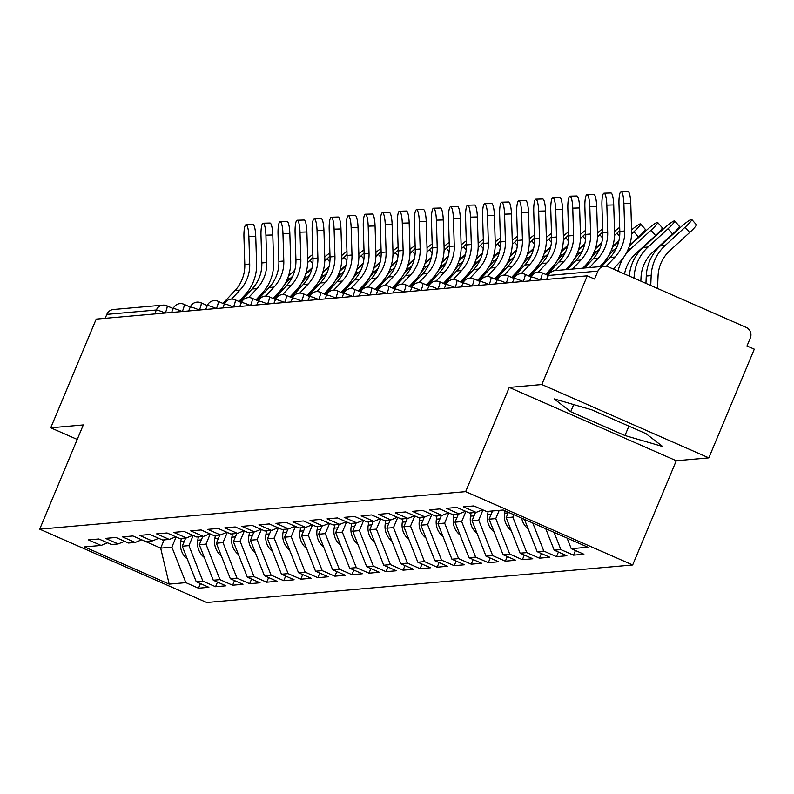 <?xml version="1.0" encoding="UTF-8"?>
<svg xmlns="http://www.w3.org/2000/svg" width="794" height="794" viewBox="0 0 794 794"><rect width="100%" height="100%" fill="white"/><g stroke="black" fill="none" stroke-linecap="round" stroke-linejoin="round"><path stroke-width="1.19" d="M708.834 457.87L541.816 384.534L509.252 387.412L676.27 460.738L708.834 457.87L754.3 349.171L746.995 345.966L750.32 338.026A8.109 7.94 85 0 0 746.132 327.376L608.323 266.863A8.109 7.94 85 0 0 597.912 271.101L594.587 279.051L587.282 275.836L96.203 319.109L50.737 427.807L77.236 439.439M676.27 460.738L632.669 564.971L206.718 602.497L39.7 529.171L465.651 491.635L632.669 564.971M567.075 538.074L571.253 548.694L587.917 547.225L503.188 510.026L486.524 511.495L473.859 505.937L463.478 506.85L476.142 512.408L482.613 509.778M571.253 548.694L583.908 554.252L573.526 555.165L575.461 550.54M554.093 532.377L560.872 549.607L573.526 555.165M560.872 549.607L554.202 550.192L566.866 555.75L556.485 556.663L558.42 552.038M532.774 523.008L543.821 551.105L556.485 556.663M543.821 551.105L537.161 551.691L549.815 557.249L539.434 558.172L541.369 553.547M513.817 514.691L512.815 517.102L526.779 552.614L539.434 558.172M526.779 552.614L520.11 553.2L532.774 558.758L522.392 559.671L524.328 555.046M499.208 510.373L495.764 518.601L509.728 554.113L522.392 559.671M509.728 554.113L503.059 554.698L515.723 560.256L505.341 561.169L507.277 556.544M482.97 509.937L478.713 520.11L492.687 555.611L505.341 561.169M492.687 555.611L486.017 556.197L498.682 561.755L488.3 562.678L490.226 558.053M465.929 511.435L461.671 521.608L475.636 557.11L488.3 562.678M475.636 557.11L468.966 557.706L481.63 563.264L471.249 564.177L473.184 559.552M448.878 512.934L444.62 523.107L458.585 558.619L471.249 564.177M458.585 558.619L451.925 559.204L464.579 564.762L454.208 565.675L456.133 561.05M431.837 514.433L427.579 524.616L441.543 560.117L454.208 565.675M441.543 560.117L434.874 560.703L447.538 566.261L437.157 567.174L439.092 562.559M414.786 515.941L410.528 526.114L424.492 561.616L437.157 567.174M424.492 561.616L417.833 562.212L430.487 567.77L420.105 568.683L422.041 564.058M397.744 517.44L393.487 527.613L407.451 563.125L420.105 568.683M407.451 563.125L400.781 563.71L413.446 569.268L403.064 570.181L405 565.556M380.693 518.939L376.435 529.122L390.4 564.623L403.064 570.181M390.4 564.623L383.74 565.209L396.395 570.767L386.013 571.68L387.948 567.065M363.642 520.447L359.394 530.62L373.359 566.122L386.013 571.68M373.359 566.122L366.689 566.717L379.353 572.276L368.972 573.189L370.907 568.564M346.601 521.946L342.343 532.119L356.308 567.631L368.972 573.189M356.308 567.631L349.648 568.216L362.302 573.774L351.921 574.687L353.856 570.062M329.55 523.444L325.302 533.628L339.266 569.129L351.921 574.687M339.266 569.129L332.597 569.715L345.261 575.273L334.879 576.186L336.815 571.571M312.508 524.953L308.251 535.126L322.215 570.628L334.879 576.186M322.215 570.628L315.546 571.223L328.21 576.781L317.828 577.695L319.764 573.07M295.457 526.452L291.2 536.625L305.174 572.137L317.828 577.695M305.174 572.137L298.504 572.722L311.169 578.28L300.787 579.193L302.713 574.568M278.416 527.95L274.158 538.124L288.123 573.635L300.787 579.193M288.123 573.635L281.453 574.221L294.117 579.779L283.736 580.692L285.671 576.077M261.365 529.459L257.107 539.632L271.072 575.134L283.736 580.692M271.072 575.134L264.412 575.719L277.066 581.287L266.695 582.201L268.62 577.575M244.324 530.958L240.066 541.131L254.03 576.643L266.695 582.201M254.03 576.643L247.361 577.228L260.025 582.786L249.644 583.699L251.579 579.074M227.273 532.456L223.015 542.63L236.979 578.141L249.644 583.699M236.979 578.141L230.32 578.727L242.974 584.285L232.592 585.198L234.528 580.583M210.231 533.965L205.974 544.138L219.938 579.64L232.592 585.198M219.938 579.64L213.268 580.225L225.933 585.793L215.551 586.706L217.487 582.081M193.18 535.464L188.922 545.637L202.887 581.148L215.551 586.706M202.887 581.148L196.227 581.734L208.882 587.292L198.5 588.205L200.435 583.58M176.129 536.962L171.881 547.135L185.846 582.647L198.5 588.205M185.846 582.647L169.182 584.116L84.452 546.917L101.116 545.448L107.587 542.818M476.142 512.408L469.472 512.993L456.818 507.435L446.436 508.349L459.091 513.907L452.431 514.492L439.767 508.934L429.385 509.847L442.05 515.405L435.38 516.001L422.726 510.433L412.344 511.356L424.998 516.914L418.339 517.499L405.674 511.941L395.293 512.855L407.957 518.413L401.288 518.998L388.633 513.44L378.252 514.353L390.906 519.911L384.246 520.507L371.582 514.939L361.201 515.862L373.865 521.42L367.195 522.005L354.541 516.447L344.159 517.36L356.814 522.918L350.154 523.504L337.49 517.946L327.108 518.859L339.772 524.417L333.103 525.003L320.439 519.445L310.067 520.368L322.721 525.926L316.062 526.511L303.397 520.953L293.016 521.866L305.68 527.424L299.01 528.01L286.346 522.452L275.965 523.365L288.629 528.923L281.959 529.509L269.305 523.951L258.923 524.874L271.578 530.432L264.918 531.017L252.254 525.459L241.872 526.372L254.537 531.93L247.867 532.516L235.213 526.958L224.831 527.871L237.485 533.429L230.826 534.015L218.161 528.457L207.78 529.37L220.444 534.938L213.775 535.523L201.12 529.965L190.739 530.878L203.393 536.436L196.733 537.022L184.069 531.464L173.688 532.377L186.352 537.935L179.682 538.521L167.028 532.963L156.646 533.876L169.301 539.434L162.641 540.029L149.977 534.471L139.595 535.384L152.259 540.942L145.59 541.528L132.926 535.97L122.554 536.883L135.208 542.441L128.549 543.027L115.884 537.469L105.503 538.382L118.167 543.94L111.497 544.535L98.833 538.977L88.452 539.89L101.116 545.448M545.756 528.715L554.202 550.192M524.437 519.355L537.161 551.691M459.091 513.907L465.562 511.276M508.398 512.309L506.145 517.688L512.815 517.102M506.145 517.688L520.11 553.2M442.05 515.405L448.521 512.775M492.538 510.959L489.094 519.187L495.764 518.601M489.094 519.187L503.059 554.698M424.998 516.914L431.47 514.284M475.497 512.458L472.053 520.695L478.713 520.11M472.053 520.695L486.017 556.197M407.957 518.413L414.428 515.782M458.446 513.966L455.002 522.194L461.671 521.608M455.002 522.194L468.966 557.706M390.906 519.911L397.377 517.281M441.404 515.465L437.96 523.693L444.62 523.107M437.96 523.693L451.925 559.204M373.865 521.42L380.336 518.78M424.353 516.963L420.909 525.201L427.579 524.616M420.909 525.201L434.874 560.703M356.814 522.918L363.285 520.288M407.312 518.472L403.868 526.7L410.528 526.114M403.868 526.7L417.833 562.212M339.772 524.417L346.244 521.787M390.261 519.971L386.817 528.199L393.487 527.613M386.817 528.199L400.781 563.71M322.721 525.926L329.192 523.286M373.21 521.469L369.776 529.707L376.435 529.122M369.776 529.707L383.74 565.209M305.68 527.424L312.141 524.794M356.169 522.978L352.725 531.206L359.394 530.62M352.725 531.206L366.689 566.717M288.629 528.923L295.1 526.293M339.117 524.477L335.673 532.705L342.343 532.119M335.673 532.705L349.648 568.216M271.578 530.432L278.049 527.792M322.076 525.975L318.632 534.213L325.302 533.628M318.632 534.213L332.597 569.715M254.537 531.93L261.008 529.3M305.025 527.484L301.581 535.712L308.251 535.126M301.581 535.712L315.546 571.223M237.485 533.429L243.957 530.799M287.984 528.983L284.54 537.21L291.2 536.625M284.54 537.21L298.504 572.722M220.444 534.938L226.915 532.298M270.933 530.481L267.489 538.719L274.158 538.124M267.489 538.719L281.453 574.221M203.393 536.436L209.864 533.806M253.891 531.99L250.447 540.218L257.107 539.632M250.447 540.218L264.412 575.719M186.352 537.935L192.823 535.305M236.84 533.489L233.396 541.716L240.066 541.131M233.396 541.716L247.361 577.228M169.301 539.434L175.772 536.804M219.799 534.987L216.355 543.225L223.015 542.63M216.355 543.225L230.32 578.727M152.259 540.942L158.731 538.312M202.748 536.496L199.304 544.724L205.974 544.138M199.304 544.724L213.268 580.225M135.208 542.441L141.679 539.811M185.697 537.995L182.263 546.222L188.922 545.637M182.263 546.222L196.227 581.734M118.167 543.94L124.628 541.309M154.681 313.958L156.339 310.007L106.833 314.374L105.185 318.315M106.833 314.374A8.109 7.94 -95 0 1 113.423 309.501L162.929 305.144A8.109 7.94 -95 0 1 166.75 305.769A8.109 1.449 113.7 0 1 166.899 305.789A8.109 1.449 113.7 0 1 165.301 313.015M164.12 539.9L160.676 548.128L171.881 547.135M145.639 541.528L160.676 548.128L169.182 584.116M541.816 384.534L587.282 275.836M509.252 387.412L465.651 491.635M39.7 529.171L83.301 424.939L50.737 427.807M624.967 435.539L662.643 446.516L646.058 433.683L591.798 409.853L554.123 398.876L570.707 411.719L624.967 435.539L628.898 426.14M573.695 404.583L570.707 411.719M246.061 224.742L252.939 224.543A12.158 2.461 88.4 0 1 255.747 236.483L248.869 236.681A12.158 2.461 -91.6 0 0 246.061 224.742A12.158 2.461 -91.6 0 0 243.947 237.108L244.79 264.462A36.216 35.462 -95 0 1 241.962 279.786A36.216 35.462 -95 0 1 235.044 290.515L222.945 303.447M248.869 236.681L249.703 264.025A36.216 35.462 -95 0 1 246.884 279.349A36.216 35.462 -95 0 1 239.957 290.078L231.511 299.11M238.865 301.442L244.939 294.941A43.243 42.34 85 0 0 253.217 282.128A43.243 42.34 85 0 0 256.581 263.826L255.747 236.483M279.935 292.678A43.243 42.34 -95 0 1 283.031 286.962M283.776 285.84A43.243 42.34 -95 0 1 290.118 278.555L292.718 276.163M307.715 262.437L310.027 260.313A12.158 1.479 -41.3 0 0 312.945 257.514M312.856 254.398A12.158 1.479 -41.3 0 0 307.695 258.457M187.285 558.996A17.835 17.468 -95 0 1 180.724 541.697L181.3 538.382M185.369 538.779L185.508 538.014M288.48 275.975L294.812 270.178M312.042 267.925L305.789 273.652M263.112 223.233L269.99 223.045A12.158 2.461 88.4 0 1 272.789 234.984L265.911 235.173A12.158 2.461 -91.6 0 0 263.112 223.233A12.158 2.461 -91.6 0 0 260.998 235.61L261.831 262.953A36.216 35.462 -95 0 1 259.013 278.287A36.216 35.462 -95 0 1 252.085 289.006L239.996 301.938M265.911 235.173L266.754 262.526A36.216 35.462 -95 0 1 263.926 277.85A36.216 35.462 -95 0 1 257.008 288.579L248.562 297.601M255.906 299.943L261.99 293.433A43.243 42.34 85 0 0 270.258 280.629A43.243 42.34 85 0 0 273.632 262.328L272.789 234.984M280.153 221.734L287.031 221.536A12.158 2.461 88.4 0 1 289.84 233.476L282.962 233.674A12.158 2.461 -91.6 0 0 280.153 221.734A12.158 2.461 -91.6 0 0 278.039 234.111L278.883 261.454A36.216 35.462 -95 0 1 276.054 276.778A36.216 35.462 -95 0 1 269.136 287.507L257.038 300.44M282.962 233.674L283.795 261.018A36.216 35.462 -95 0 1 280.977 276.352A36.216 35.462 -95 0 1 274.049 287.071L265.613 296.102M272.957 298.445L279.041 291.934A43.243 42.34 85 0 0 287.309 279.131A43.243 42.34 85 0 0 290.673 260.829L289.84 233.476M297.204 220.236L304.082 220.037A12.158 2.461 88.4 0 1 306.881 231.977L300.003 232.176A12.158 2.461 -91.6 0 0 297.204 220.236A12.158 2.461 -91.6 0 0 295.09 232.602L295.934 259.956A36.216 35.462 -95 0 1 293.105 275.28A36.216 35.462 -95 0 1 286.177 286.009L274.089 298.941M300.003 232.176L300.847 259.519A36.216 35.462 -95 0 1 298.018 274.843A36.216 35.462 -95 0 1 291.1 285.572L282.654 294.604M289.999 296.936L296.083 290.435A43.243 42.34 85 0 0 304.35 277.622A43.243 42.34 85 0 0 307.725 259.32L306.881 231.977M314.245 218.727L321.123 218.539A12.158 2.461 88.4 0 1 323.932 230.478L317.054 230.667A12.158 2.461 -91.6 0 0 314.245 218.727A12.158 2.461 -91.6 0 0 312.131 231.104L312.975 258.447A36.216 35.462 -95 0 1 310.156 273.781A36.216 35.462 -95 0 1 303.229 284.5L291.14 297.432M317.054 230.667L317.898 258.02A36.216 35.462 -95 0 1 315.069 273.344A36.216 35.462 -95 0 1 308.141 284.073L299.705 293.095M307.05 295.437L313.134 288.927A43.243 42.34 85 0 0 321.401 276.123A43.243 42.34 85 0 0 324.776 257.822L323.932 230.478M331.297 217.228L338.175 217.03A12.158 2.461 88.4 0 1 340.973 228.97L334.095 229.168A12.158 2.461 -91.6 0 0 331.297 217.228A12.158 2.461 -91.6 0 0 329.182 229.605L330.026 256.948A36.216 35.462 -95 0 1 327.197 272.273A36.216 35.462 -95 0 1 320.27 283.001L308.181 295.934M334.095 229.168L334.939 256.512A36.216 35.462 -95 0 1 332.12 271.846A36.216 35.462 -95 0 1 325.193 282.565L316.746 291.597M324.091 293.939L330.175 287.428A43.243 42.34 85 0 0 338.442 274.625A43.243 42.34 85 0 0 341.817 256.323L340.973 228.97M296.986 291.18A43.243 42.34 -95 0 1 300.082 285.463M300.827 284.341A43.243 42.34 -95 0 1 307.159 277.046L309.769 274.664M324.756 260.938L327.068 258.814A12.158 1.479 -41.3 0 0 329.996 256.015M329.897 252.899A12.158 1.479 -41.3 0 0 324.746 256.958M204.326 557.487A17.835 17.468 -95 0 1 197.766 540.188L198.351 536.883M202.42 537.28L202.549 536.506M305.531 274.476L311.853 268.68M329.083 266.427L322.84 272.144M314.027 289.681A43.243 42.34 -95 0 1 317.124 283.954M317.878 282.833A43.243 42.34 -95 0 1 324.21 275.548L326.81 273.166M341.807 259.43L344.12 257.316A12.158 1.479 -41.3 0 0 347.038 254.507M346.948 251.4A12.158 1.479 -41.3 0 0 341.787 255.46M221.377 555.989A17.835 17.468 -95 0 1 214.817 538.689L215.392 535.374M219.462 535.781L219.601 535.007M322.572 272.977L328.905 267.181M346.134 264.928L339.892 270.645M331.078 288.172A43.243 42.34 -95 0 1 334.175 282.456M334.919 281.334A43.243 42.34 -95 0 1 341.261 274.049L343.862 271.667M358.848 257.931L361.161 255.807A12.158 1.479 -41.3 0 0 364.089 253.008M363.989 249.892A12.158 1.479 -41.3 0 0 358.838 253.951M238.418 554.49A17.835 17.468 -95 0 1 231.858 537.191L232.444 533.876M236.513 534.273L236.642 533.508M339.624 271.469L345.946 265.682M363.176 263.419L356.933 269.146M348.119 286.674A43.243 42.34 -95 0 1 351.216 280.957M351.97 279.835A43.243 42.34 -95 0 1 358.302 272.541L360.903 270.159M375.899 256.432L378.212 254.308A12.158 1.479 -41.3 0 0 381.13 251.509M381.041 248.393A12.158 1.479 -41.3 0 0 375.89 252.452M255.469 552.981A17.835 17.468 -95 0 1 248.909 535.692L249.485 532.377M253.554 532.774L253.693 532M356.665 269.97L362.997 264.174M380.227 261.921L373.984 267.638M365.171 285.175A43.243 42.34 -95 0 1 368.267 279.448M369.012 278.327A43.243 42.34 -95 0 1 375.354 271.042L377.954 268.66M392.941 254.924L395.263 252.81A12.158 1.479 -41.3 0 0 398.181 250.001M398.082 246.894A12.158 1.479 -41.3 0 0 392.931 250.954M272.511 551.483A17.835 17.468 -95 0 1 265.95 534.183L266.536 530.868M270.605 531.275L270.744 530.501M373.716 268.471L380.038 262.675M397.268 260.422L391.025 266.139M348.348 215.73L355.226 215.531A12.158 2.461 88.4 0 1 358.025 227.471L351.147 227.67A12.158 2.461 -91.6 0 0 348.348 215.73A12.158 2.461 -91.6 0 0 346.224 228.096L347.067 255.45A36.216 35.462 -95 0 1 344.249 270.774A36.216 35.462 -95 0 1 337.321 281.503L325.232 294.435M351.147 227.67L351.99 255.013A36.216 35.462 -95 0 1 349.162 270.337A36.216 35.462 -95 0 1 342.234 281.066L333.798 290.098M341.142 292.43L347.226 285.929A43.243 42.34 85 0 0 355.494 273.116A43.243 42.34 85 0 0 358.868 254.814L358.025 227.471M382.222 283.666A43.243 42.34 -95 0 1 385.308 277.95M386.063 276.828A43.243 42.34 -95 0 1 392.395 269.543L394.995 267.161M409.992 253.425L412.304 251.301A12.158 1.479 -41.3 0 0 415.222 248.502M415.133 245.386A12.158 1.479 -41.3 0 0 409.982 249.445M289.562 549.984A17.835 17.468 -95 0 1 283.001 532.685L283.577 529.37M287.656 529.767L287.785 529.003M390.767 266.963L397.089 261.176M414.319 258.913L408.076 264.64M365.389 214.221L372.267 214.033A12.158 2.461 88.4 0 1 375.066 225.972L368.188 226.161A12.158 2.461 -91.6 0 0 365.389 214.221A12.158 2.461 -91.6 0 0 363.275 226.598L364.118 253.941A36.216 35.462 -95 0 1 361.29 269.275A36.216 35.462 -95 0 1 354.362 279.994L342.274 292.926M368.188 226.161L369.031 253.514A36.216 35.462 -95 0 1 366.213 268.838A36.216 35.462 -95 0 1 359.285 279.567L350.839 288.589M358.183 290.932L364.267 284.421A43.243 42.34 85 0 0 372.535 271.617A43.243 42.34 85 0 0 375.909 253.316L375.066 225.972M399.263 282.168A43.243 42.34 -95 0 1 402.36 276.451M403.104 275.329A43.243 42.34 -95 0 1 409.446 268.035L412.046 265.653M427.033 251.926L429.356 249.802A12.158 1.479 -41.3 0 0 432.273 247.003M432.174 243.887A12.158 1.479 -41.3 0 0 427.023 247.946M306.603 548.485A17.835 17.468 -95 0 1 300.043 531.186L300.628 527.871M304.697 528.268L304.836 527.494M407.808 265.464L414.131 259.668M431.36 257.415L425.118 263.132M382.44 212.723L389.318 212.524A12.158 2.461 88.4 0 1 392.117 224.464L385.239 224.662A12.158 2.461 -91.6 0 0 382.44 212.723A12.158 2.461 -91.6 0 0 380.326 225.099L381.16 252.442A36.216 35.462 -95 0 1 378.341 267.767A36.216 35.462 -95 0 1 371.413 278.496L359.325 291.428M385.239 224.662L386.083 252.006A36.216 35.462 -95 0 1 383.254 267.34A36.216 35.462 -95 0 1 376.326 278.059L367.89 287.091M375.234 289.433L381.319 282.922A43.243 42.34 85 0 0 389.586 270.119A43.243 42.34 85 0 0 392.961 251.817L392.117 224.464M416.314 280.669A43.243 42.34 -95 0 1 419.411 274.952M420.155 273.821A43.243 42.34 -95 0 1 426.487 266.536L429.088 264.154M444.084 250.418L446.397 248.304A12.158 1.479 -41.3 0 0 449.325 245.495M449.225 242.388A12.158 1.479 -41.3 0 0 444.074 246.448M323.654 546.977A17.835 17.468 -95 0 1 317.094 529.677L317.669 526.362M321.749 526.769L321.878 525.995M424.859 263.965L431.182 258.169M448.412 255.916L442.169 261.633M399.481 211.224L406.359 211.025A12.158 2.461 88.4 0 1 409.168 222.965L402.29 223.164A12.158 2.461 -91.6 0 0 399.481 211.224A12.158 2.461 -91.6 0 0 397.367 223.59L398.211 250.944A36.216 35.462 -95 0 1 395.382 266.268A36.216 35.462 -95 0 1 388.455 276.997L376.366 289.929M402.29 223.164L403.124 250.507A36.216 35.462 -95 0 1 400.305 265.831A36.216 35.462 -95 0 1 393.377 276.56L384.931 285.592M392.286 287.924L398.36 281.423A43.243 42.34 85 0 0 406.637 268.61A43.243 42.34 85 0 0 410.002 250.309L409.168 222.965M433.355 279.16A43.243 42.34 -95 0 1 436.452 273.444M437.196 272.322A43.243 42.34 -95 0 1 443.538 265.037L446.139 262.655M461.135 248.919L463.448 246.795A12.158 1.479 -41.3 0 0 466.366 243.996M466.267 240.88A12.158 1.479 -41.3 0 0 461.116 244.939M340.695 545.478A17.835 17.468 -95 0 1 334.145 528.179L334.721 524.864M338.79 525.261L338.929 524.497M441.901 262.457L448.233 256.67M465.463 254.408L459.21 260.134M416.532 209.715L423.41 209.527A12.158 2.461 88.4 0 1 426.209 221.466L419.331 221.655A12.158 2.461 -91.6 0 0 416.532 209.715A12.158 2.461 -91.6 0 0 414.418 222.092L415.252 249.435A36.216 35.462 -95 0 1 412.433 264.769A36.216 35.462 -95 0 1 405.506 275.488L393.417 288.421M419.331 221.655L420.175 249.008A36.216 35.462 -95 0 1 417.346 264.333A36.216 35.462 -95 0 1 410.419 275.061L401.982 284.093M409.327 286.426L415.411 279.915A43.243 42.34 85 0 0 423.678 267.112A43.243 42.34 85 0 0 427.053 248.81L426.209 221.466M450.406 277.662A43.243 42.34 -95 0 1 453.503 271.945M454.247 270.823A43.243 42.34 -95 0 1 460.58 263.529L463.19 261.147M478.177 247.42L480.489 245.296A12.158 1.479 -41.3 0 0 483.417 242.498M483.318 239.381A12.158 1.479 -41.3 0 0 478.167 243.44M357.747 543.979A17.835 17.468 -95 0 1 351.186 526.68L351.762 523.365M355.841 523.762L355.97 522.988M458.952 260.958L465.274 255.162M482.504 252.909L476.261 258.626M433.574 208.217L440.452 208.018A12.158 2.461 88.4 0 1 443.26 219.958L436.382 220.156A12.158 2.461 -91.6 0 0 433.574 208.217A12.158 2.461 -91.6 0 0 431.46 220.593L432.303 247.936A36.216 35.462 -95 0 1 429.475 263.261A36.216 35.462 -95 0 1 422.557 273.99L410.458 286.922M436.382 220.156L437.216 247.5A36.216 35.462 -95 0 1 434.397 262.834A36.216 35.462 -95 0 1 427.47 273.553L419.024 282.585M426.378 284.927L432.452 278.416A43.243 42.34 85 0 0 440.73 265.613A43.243 42.34 85 0 0 444.094 247.311L443.26 219.958M467.448 276.163A43.243 42.34 -95 0 1 470.544 270.446M471.289 269.325A43.243 42.34 -95 0 1 477.631 262.03L480.231 259.648M495.228 245.912L497.54 243.798A12.158 1.479 -41.3 0 0 500.458 240.989M500.369 237.882A12.158 1.479 -41.3 0 0 495.208 241.942M374.798 542.471A17.835 17.468 -95 0 1 368.237 525.171L368.813 521.856M372.882 522.263L373.021 521.489M475.993 259.459L482.325 253.663M499.555 251.41L493.302 257.127M450.625 206.718L457.503 206.519A12.158 2.461 88.4 0 1 460.302 218.459L453.424 218.658A12.158 2.461 -91.6 0 0 450.625 206.718A12.158 2.461 -91.6 0 0 448.511 219.084L449.344 246.438A36.216 35.462 -95 0 1 446.526 261.762A36.216 35.462 -95 0 1 439.598 272.491L427.509 285.423M453.424 218.658L454.267 246.001A36.216 35.462 -95 0 1 451.439 261.325A36.216 35.462 -95 0 1 444.521 272.054L436.075 281.086M443.419 283.418L449.503 276.917A43.243 42.34 85 0 0 457.771 264.104A43.243 42.34 85 0 0 461.145 245.803L460.302 218.459M484.499 274.664A43.243 42.34 -95 0 1 487.595 268.938M488.34 267.816A43.243 42.34 -95 0 1 494.672 260.531L497.282 258.149M512.269 244.413L514.581 242.289A12.158 1.479 -41.3 0 0 517.509 239.49M517.41 236.374A12.158 1.479 -41.3 0 0 512.259 240.433M391.839 540.972A17.835 17.468 -95 0 1 385.279 523.673L385.864 520.358M389.933 520.755L390.062 519.991M493.044 257.951L499.366 252.164M516.596 249.902L510.353 255.628M467.666 205.209L474.544 205.021A12.158 2.461 88.4 0 1 477.353 216.96L470.475 217.149A12.158 2.461 -91.6 0 0 467.666 205.209A12.158 2.461 -91.6 0 0 465.552 217.586L466.396 244.929A36.216 35.462 -95 0 1 463.567 260.263A36.216 35.462 -95 0 1 456.649 270.982L444.551 283.924M470.475 217.149L471.308 244.502A36.216 35.462 -95 0 1 468.49 259.827A36.216 35.462 -95 0 1 461.562 270.556L453.126 279.587M460.47 281.92L466.554 275.409A43.243 42.34 85 0 0 474.822 262.606A43.243 42.34 85 0 0 478.187 244.304L477.353 216.96M501.54 273.156A43.243 42.34 -95 0 1 504.637 267.439M505.381 266.318A43.243 42.34 -95 0 1 511.723 259.033L514.323 256.641M529.32 242.914L531.633 240.79A12.158 1.479 -41.3 0 0 534.551 237.992M534.461 234.875A12.158 1.479 -41.3 0 0 529.3 238.934M408.89 539.473A17.835 17.468 -95 0 1 402.33 522.174L402.905 518.859M406.975 519.256L407.114 518.482M510.085 256.452L516.418 250.656M533.647 248.403L527.405 254.12M484.717 203.711L491.595 203.522A12.158 2.461 88.4 0 1 494.394 215.462L487.516 215.65A12.158 2.461 -91.6 0 0 484.717 203.711A12.158 2.461 -91.6 0 0 482.603 216.087L483.447 243.43A36.216 35.462 -95 0 1 480.618 258.755A36.216 35.462 -95 0 1 473.69 269.484L461.602 282.416M487.516 215.65L488.36 242.994A36.216 35.462 -95 0 1 485.531 258.328A36.216 35.462 -95 0 1 478.613 269.047L470.167 278.079M477.512 280.421L483.596 273.91A43.243 42.34 85 0 0 491.863 261.107A43.243 42.34 85 0 0 495.238 242.805L494.394 215.462M518.591 271.657A43.243 42.34 -95 0 1 521.688 265.94M522.432 264.819A43.243 42.34 -95 0 1 528.774 257.524L531.375 255.142M546.361 241.406L548.674 239.292A12.158 1.479 -41.3 0 0 551.602 236.483M551.502 233.376A12.158 1.479 -41.3 0 0 546.351 237.436M425.931 537.965A17.835 17.468 -95 0 1 419.371 520.666L419.957 517.36M424.026 517.757L424.155 516.983M527.137 254.953L533.459 249.157M550.689 246.904L544.446 252.621M501.758 202.212L508.636 202.013A12.158 2.461 88.4 0 1 511.445 213.953L504.567 214.152A12.158 2.461 -91.6 0 0 501.758 202.212A12.158 2.461 -91.6 0 0 499.644 214.578L500.488 241.932A36.216 35.462 -95 0 1 497.669 257.256A36.216 35.462 -95 0 1 490.742 267.985L478.653 280.917M504.567 214.152L505.411 241.495A36.216 35.462 -95 0 1 502.582 256.819A36.216 35.462 -95 0 1 495.654 267.548L487.218 276.58M494.563 278.912L500.647 272.411A43.243 42.34 85 0 0 508.914 259.598A43.243 42.34 85 0 0 512.289 241.297L511.445 213.953M535.632 270.159A43.243 42.34 -95 0 1 538.729 264.432M539.483 263.31A43.243 42.34 -95 0 1 545.815 256.025L548.416 253.643M563.412 239.907L565.725 237.783A12.158 1.479 -41.3 0 0 568.643 234.984M568.554 231.878A12.158 1.479 -41.3 0 0 563.403 235.927M442.983 536.466A17.835 17.468 -95 0 1 436.422 519.167L436.998 515.852M441.067 516.249L441.206 515.485M544.178 253.445L550.51 247.659M567.74 245.396L561.497 251.122M518.81 200.703L525.688 200.515A12.158 2.461 88.4 0 1 528.486 212.455L521.608 212.653A12.158 2.461 -91.6 0 0 518.81 200.703A12.158 2.461 -91.6 0 0 516.696 213.08L517.539 240.423A36.216 35.462 -95 0 1 514.711 255.757A36.216 35.462 -95 0 1 507.783 266.476L495.694 279.419M521.608 212.653L522.452 239.996A36.216 35.462 -95 0 1 519.633 255.321A36.216 35.462 -95 0 1 512.706 266.05L504.259 275.081M511.604 277.414L517.688 270.913A43.243 42.34 85 0 0 525.956 258.1A43.243 42.34 85 0 0 529.33 239.798L528.486 212.455M552.684 268.65A43.243 42.34 -95 0 1 555.78 262.933M556.525 261.812A43.243 42.34 -95 0 1 562.867 254.527L565.467 252.135M580.454 238.408L582.776 236.284A12.158 1.479 -41.3 0 0 585.694 233.486M585.595 230.369A12.158 1.479 -41.3 0 0 580.444 234.429M460.024 534.967A17.835 17.468 -95 0 1 453.463 517.668L454.049 514.353M458.118 514.75L458.257 513.986M561.229 251.946L567.551 246.15M584.781 243.897L578.538 249.614M535.861 199.205L542.739 199.016A12.158 2.461 88.4 0 1 545.538 210.956L538.66 211.144A12.158 2.461 -91.6 0 0 535.861 199.205A12.158 2.461 -91.6 0 0 533.737 211.581L534.58 238.925A36.216 35.462 -95 0 1 531.762 254.249A36.216 35.462 -95 0 1 524.834 264.978L512.745 277.91M538.66 211.144L539.503 238.488A36.216 35.462 -95 0 1 536.675 253.822A36.216 35.462 -95 0 1 529.747 264.541L521.311 273.573M528.655 275.915L534.739 269.404A43.243 42.34 85 0 0 543.007 256.601A43.243 42.34 85 0 0 546.381 238.299L545.538 210.956M569.735 267.151A43.243 42.34 -95 0 1 572.821 261.434M573.576 260.313A43.243 42.34 -95 0 1 579.908 253.018L582.508 250.636M597.505 236.9L599.817 234.786A12.158 1.479 -41.3 0 0 602.735 231.977M602.646 228.87A12.158 1.479 -41.3 0 0 597.495 232.93M477.075 533.459A17.835 17.468 -95 0 1 470.514 516.16L471.09 512.855M475.169 513.252L475.298 512.477M578.28 250.447L584.602 244.651M601.832 242.398L595.589 248.115M552.902 197.706L559.78 197.508A12.158 2.461 88.4 0 1 562.579 209.447L555.701 209.646A12.158 2.461 -91.6 0 0 552.902 197.706A12.158 2.461 -91.6 0 0 550.788 210.082L551.631 237.426A36.216 35.462 -95 0 1 548.803 252.75A36.216 35.462 -95 0 1 541.875 263.479L529.787 276.411M555.701 209.646L556.544 236.989A36.216 35.462 -95 0 1 553.726 252.313A36.216 35.462 -95 0 1 546.798 263.042L538.352 272.074M545.696 274.406L551.78 267.906A43.243 42.34 85 0 0 560.048 255.102A43.243 42.34 85 0 0 563.422 236.801L562.579 209.447M586.776 265.653A43.243 42.34 -95 0 1 589.873 259.926M590.617 258.804A43.243 42.34 -95 0 1 596.959 251.519L599.559 249.137M614.546 235.401L616.869 233.287A12.158 1.479 -41.3 0 0 619.786 230.478M619.687 227.372A12.158 1.479 -41.3 0 0 614.536 231.421M494.116 531.96A17.835 17.468 -95 0 1 487.556 514.661L488.141 511.346M492.211 511.743L492.349 510.979M595.321 248.949L601.644 243.153M618.873 240.89L612.631 246.616M569.953 196.207L576.831 196.009A12.158 2.461 88.4 0 1 579.63 207.949L572.752 208.147A12.158 2.461 -91.6 0 0 569.953 196.207A12.158 2.461 -91.6 0 0 567.839 208.574L568.673 235.917A36.216 35.462 -95 0 1 565.854 251.251A36.216 35.462 -95 0 1 558.926 261.97L546.838 274.913M572.752 208.147L573.596 235.49A36.216 35.462 -95 0 1 570.767 250.815A36.216 35.462 -95 0 1 563.839 261.544L555.413 270.565M565.794 269.642L568.832 266.407A43.243 42.34 85 0 0 577.099 253.594A43.243 42.34 85 0 0 580.474 235.292L579.63 207.949M603.827 264.144A43.243 42.34 -95 0 1 606.924 258.427M607.668 257.306A43.243 42.34 -95 0 1 614 250.021L616.601 247.629M631.597 233.902L633.91 231.779A12.158 1.479 -41.3 0 0 640.589 223.968A12.158 1.479 -41.3 0 0 631.587 229.923M640.589 223.968L645.194 229.198A12.158 1.479 138.7 0 1 638.515 237.019L629.682 245.108M511.167 530.461A17.835 17.468 -95 0 1 504.607 513.162L505.014 510.83M612.373 247.44L618.695 241.644M586.994 194.699L593.872 194.51A12.158 2.461 88.4 0 1 596.681 206.45L589.803 206.638A12.158 2.461 -91.6 0 0 586.994 194.699A12.158 2.461 -91.6 0 0 584.88 207.075L585.724 234.419A36.216 35.462 -95 0 1 582.895 249.743A36.216 35.462 -95 0 1 575.968 260.472L567.541 269.494M589.803 206.638L590.637 233.992A36.216 35.462 -95 0 1 587.818 249.316A36.216 35.462 -95 0 1 580.89 260.045L572.454 269.057M582.846 268.144L585.873 264.898A43.243 42.34 85 0 0 594.14 252.095A43.243 42.34 85 0 0 597.515 233.793L596.681 206.45M624.709 255.807A43.243 42.34 -95 0 1 631.051 248.512L650.961 230.28A12.158 1.479 -41.3 0 0 657.631 222.459L662.236 227.699A12.158 1.479 138.7 0 1 655.566 235.52L635.657 253.752A36.216 35.462 85 0 0 626.774 266.417A36.216 35.462 85 0 0 624.531 273.98M618.069 271.141A43.243 42.34 -95 0 1 620.442 263.638A43.243 42.34 -95 0 1 623.965 256.928M657.631 222.459A12.158 1.479 -41.3 0 0 646.038 230.717L629.414 245.942M528.209 528.953A17.835 17.468 -95 0 1 521.698 518.145M613.732 269.245A43.243 42.34 -95 0 1 614.01 268.263M604.045 193.2L610.923 193.002A12.158 2.461 88.4 0 1 613.722 204.941L606.844 205.14A12.158 2.461 -91.6 0 0 604.045 193.2A12.158 2.461 -91.6 0 0 601.931 205.577L602.765 232.92A36.216 35.462 -95 0 1 599.946 248.244A36.216 35.462 -95 0 1 593.019 258.973L584.592 267.995M606.844 205.14L607.688 232.483A36.216 35.462 -95 0 1 604.859 247.817A36.216 35.462 -95 0 1 597.932 258.536L589.505 267.558M599.887 266.645L602.924 263.4A43.243 42.34 85 0 0 611.191 250.596A43.243 42.34 85 0 0 614.566 232.295L613.722 204.941M634.088 278.178L634.138 277.106A43.243 42.34 -95 0 1 637.483 262.139A43.243 42.34 -95 0 1 648.093 247.013L668.002 228.781A12.158 1.479 -41.3 0 0 674.682 220.96L679.287 226.201A12.158 1.479 138.7 0 1 672.607 234.012L652.698 252.254A36.216 35.462 85 0 0 643.815 264.918A36.216 35.462 85 0 0 641.016 277.453L640.847 281.145M629.314 276.084A43.243 42.34 -95 0 1 632.57 262.566A43.243 42.34 -95 0 1 643.18 247.45L663.089 229.208A12.158 1.479 -41.3 0 1 674.682 220.96M621.087 191.701L627.965 191.503A12.158 2.461 88.4 0 1 630.773 203.443L623.895 203.641A12.158 2.461 -91.6 0 0 621.087 191.701A12.158 2.461 -91.6 0 0 618.973 204.068L619.816 231.421A36.216 35.462 -95 0 1 616.988 246.745A36.216 35.462 -95 0 1 610.07 257.474L601.634 266.486M623.895 203.641L624.729 230.985A36.216 35.462 -95 0 1 621.91 246.309A36.216 35.462 -95 0 1 614.983 257.038L606.328 266.288M613.286 269.047L619.965 261.901A43.243 42.34 85 0 0 628.243 249.088A43.243 42.34 85 0 0 631.607 230.786L630.773 203.443M650.743 285.493L651.179 275.597A43.243 42.34 -95 0 1 654.534 260.631A43.243 42.34 -95 0 1 665.144 245.515L685.053 227.273A12.158 1.479 -41.3 0 0 691.723 219.462L696.328 224.692A12.158 1.479 138.7 0 1 689.658 232.513L669.749 250.745A36.216 35.462 85 0 0 660.866 263.409A36.216 35.462 85 0 0 658.057 275.945L657.501 288.46M645.939 283.379L646.266 276.034A43.243 42.34 -95 0 1 649.611 261.067A43.243 42.34 -95 0 1 660.221 245.942L680.13 227.709A12.158 1.479 -41.3 0 1 691.723 219.462M167.008 305.889L173.201 308.598M165.182 313.025A8.109 0.774 22.7 0 0 156.339 310.007A8.109 7.94 -95 0 1 162.929 305.144A8.109 8.109 0 0 1 166.899 305.789L173.211 308.568A8.109 0.774 -157.3 0 0 173.271 308.767M597.912 271.101L548.406 275.468L546.758 279.409M604.502 266.238L554.996 270.595A8.109 7.94 85 0 0 548.406 275.468A8.109 0.774 -157.3 0 0 548.227 275.548A8.109 0.774 -157.3 0 0 548.297 275.726M182.223 311.526A8.109 0.774 22.7 0 0 173.38 308.509A8.109 0.774 -157.3 0 0 173.201 308.588L171.583 312.469M183.801 304.271A8.109 1.449 113.7 0 1 183.94 304.291A8.109 1.449 113.7 0 1 182.342 311.516M199.274 310.027A8.109 0.774 22.7 0 0 190.431 307.01A8.109 0.774 -157.3 0 0 190.252 307.079A8.109 0.774 -157.3 0 0 190.322 307.268M200.842 302.772A8.109 1.449 113.7 0 1 200.991 302.792A8.109 1.449 113.7 0 1 199.393 310.017M216.315 308.519A8.109 0.774 22.7 0 0 207.472 305.501A8.109 0.774 -157.3 0 0 207.294 305.581A8.109 0.774 -157.3 0 0 207.363 305.759M217.893 301.263A8.109 1.449 113.7 0 1 218.032 301.283A8.109 1.449 113.7 0 1 216.444 308.509M233.367 307.02A8.109 0.774 22.7 0 0 224.523 304.003A8.109 0.774 -157.3 0 0 224.345 304.082A8.109 0.774 -157.3 0 0 224.414 304.261M234.935 299.765A8.109 1.449 113.7 0 1 235.084 299.785A8.109 1.449 113.7 0 1 233.486 307.01M250.408 305.521A8.109 0.774 22.7 0 0 241.565 302.504A8.109 0.774 -157.3 0 0 241.396 302.574A8.109 0.774 -157.3 0 0 241.455 302.762M251.986 298.266A8.109 1.449 113.7 0 1 252.135 298.286A8.109 1.449 113.7 0 1 250.537 305.511M267.459 304.013A8.109 0.774 22.7 0 0 258.616 300.995A8.109 0.774 -157.3 0 0 258.437 301.075A8.109 0.774 -157.3 0 0 258.507 301.254M269.037 296.757A8.109 1.449 113.7 0 1 269.176 296.777A8.109 1.449 113.7 0 1 267.578 304.003M284.5 302.514A8.109 0.774 22.7 0 0 275.657 299.497A8.109 0.774 -157.3 0 0 275.488 299.576A8.109 0.774 -157.3 0 0 275.548 299.755M286.078 295.259A8.109 1.449 113.7 0 1 286.227 295.279A8.109 1.449 113.7 0 1 284.629 302.504M301.551 301.015A8.109 0.774 22.7 0 0 292.708 297.998A8.109 0.774 -157.3 0 0 292.529 298.078A8.109 0.774 -157.3 0 0 292.599 298.256M303.129 293.76A8.109 1.449 113.7 0 1 303.268 293.78A8.109 1.449 113.7 0 1 301.67 301.005M318.602 299.517A8.109 0.774 22.7 0 0 309.749 296.49A8.109 0.774 -157.3 0 0 309.581 296.569A8.109 0.774 -157.3 0 0 309.65 296.748M320.171 292.252A8.109 1.449 113.7 0 1 320.319 292.271A8.109 1.449 113.7 0 1 318.722 299.497M335.644 298.008A8.109 0.774 22.7 0 0 326.8 294.991A8.109 0.774 -157.3 0 0 326.622 295.07A8.109 0.774 -157.3 0 0 326.691 295.249M337.222 290.753A8.109 1.449 113.7 0 1 337.361 290.773A8.109 1.449 113.7 0 1 335.763 297.998M352.695 296.509A8.109 0.774 22.7 0 0 343.852 293.492A8.109 0.774 -157.3 0 0 343.673 293.572A8.109 0.774 -157.3 0 0 343.742 293.75M354.263 289.254A8.109 1.449 113.7 0 1 354.412 289.274A8.109 1.449 113.7 0 1 352.814 296.499M369.736 295.011A8.109 0.774 22.7 0 0 360.893 291.984A8.109 0.774 -157.3 0 0 360.714 292.063A8.109 0.774 -157.3 0 0 360.784 292.242M371.314 287.746A8.109 1.449 113.7 0 1 371.453 287.775A8.109 1.449 113.7 0 1 369.855 294.991M386.787 293.502A8.109 0.774 22.7 0 0 377.944 290.485A8.109 0.774 -157.3 0 0 377.765 290.564A8.109 0.774 -157.3 0 0 377.835 290.743M388.355 286.247A8.109 1.449 113.7 0 1 388.504 286.267A8.109 1.449 113.7 0 1 386.906 293.492M403.828 292.003A8.109 0.774 22.7 0 0 394.985 288.986A8.109 0.774 -157.3 0 0 394.807 289.066A8.109 0.774 -157.3 0 0 394.876 289.244M405.406 284.748A8.109 1.449 113.7 0 1 405.545 284.768A8.109 1.449 113.7 0 1 403.948 291.993M420.88 290.505A8.109 0.774 22.7 0 0 412.036 287.478A8.109 0.774 -157.3 0 0 411.858 287.557A8.109 0.774 -157.3 0 0 411.927 287.736M422.448 283.24A8.109 1.449 113.7 0 1 422.597 283.269A8.109 1.449 113.7 0 1 420.999 290.495M437.921 288.996A8.109 0.774 22.7 0 0 429.078 285.979A8.109 0.774 -157.3 0 0 428.909 286.058A8.109 0.774 -157.3 0 0 428.968 286.237M439.499 281.741A8.109 1.449 113.7 0 1 439.648 281.761A8.109 1.449 113.7 0 1 438.05 288.986M454.972 287.497A8.109 0.774 22.7 0 0 446.129 284.48A8.109 0.774 -157.3 0 0 445.95 284.56A8.109 0.774 -157.3 0 0 446.02 284.738M456.54 280.242A8.109 1.449 113.7 0 1 456.689 280.262A8.109 1.449 113.7 0 1 455.091 287.488M472.013 285.999A8.109 0.774 22.7 0 0 463.17 282.972A8.109 0.774 -157.3 0 0 463.001 283.051A8.109 0.774 -157.3 0 0 463.061 283.23M473.591 278.734A8.109 1.449 113.7 0 1 473.74 278.763A8.109 1.449 113.7 0 1 472.142 285.989M489.064 284.49A8.109 0.774 22.7 0 0 480.221 281.473A8.109 0.774 -157.3 0 0 480.042 281.552A8.109 0.774 -157.3 0 0 480.112 281.731M490.642 277.235A8.109 1.449 113.7 0 1 490.781 277.255A8.109 1.449 113.7 0 1 489.183 284.48M506.115 282.992A8.109 0.774 22.7 0 0 497.262 279.974A8.109 0.774 -157.3 0 0 497.094 280.054A8.109 0.774 -157.3 0 0 497.163 280.232M507.684 275.736A8.109 1.449 113.7 0 1 507.832 275.756A8.109 1.449 113.7 0 1 506.235 282.982M523.157 281.493A8.109 0.774 22.7 0 0 514.314 278.466A8.109 0.774 -157.3 0 0 514.135 278.545A8.109 0.774 -157.3 0 0 514.204 278.724M524.735 274.228A8.109 1.449 113.7 0 1 524.874 274.258A8.109 1.449 113.7 0 1 523.276 281.483M540.208 279.984A8.109 0.774 22.7 0 0 531.365 276.967A8.109 0.774 -157.3 0 0 531.186 277.046A8.109 0.774 -157.3 0 0 531.255 277.225M541.776 272.729A8.109 1.449 113.7 0 1 541.925 272.749A8.109 1.449 113.7 0 1 540.327 279.974M239.957 290.078L235.044 290.515M249.703 264.025L244.79 264.462M287.448 278.783L290.118 278.555M312.786 263.459L310.027 260.313M180.724 541.697L184.287 541.379M257.008 288.579L252.085 289.006M266.754 262.526L261.831 262.953M274.049 287.071L269.136 287.507M283.795 261.018L278.883 261.454M291.1 285.572L286.177 286.009M300.847 259.519L295.934 259.956M308.141 284.073L303.229 284.5M317.898 258.02L312.975 258.447M325.193 282.565L320.27 283.001M334.939 256.512L330.026 256.948M304.489 277.285L307.159 277.046M329.838 261.96L327.068 258.814M197.766 540.188L201.329 539.88M321.54 275.786L324.21 275.548M346.879 260.452L344.12 257.316M214.817 538.689L218.38 538.382M338.581 274.277L341.261 274.049M363.93 258.953L361.161 255.807M231.858 537.191L235.421 536.873M355.633 272.779L358.302 272.541M380.981 257.454L378.212 254.308M248.909 535.692L252.472 535.374M372.684 271.28L375.354 271.042M398.022 255.946L395.263 252.81M265.95 534.183L269.513 533.876M342.234 281.066L337.321 281.503M351.99 255.013L347.067 255.45M389.725 269.771L392.395 269.543M415.073 254.447L412.304 251.301M283.001 532.685L286.565 532.367M359.285 279.567L354.362 279.994M369.031 253.514L364.118 253.941M406.776 268.273L409.446 268.035M432.115 252.949L429.356 249.802M300.043 531.186L303.616 530.868M376.326 278.059L371.413 278.496M386.083 252.006L381.16 252.442M423.817 266.774L426.487 266.536M449.166 251.44L446.397 248.304M317.094 529.677L320.657 529.37M393.377 276.56L388.455 276.997M403.124 250.507L398.211 250.944M440.868 265.265L443.538 265.037M466.207 249.941L463.448 246.795M334.145 528.179L337.708 527.861M410.419 275.061L405.506 275.488M420.175 249.008L415.252 249.435M457.91 263.767L460.58 263.529M483.258 248.443L480.489 245.296M351.186 526.68L354.749 526.362M427.47 273.553L422.557 273.99M437.216 247.5L432.303 247.936M474.961 262.268L477.631 262.03M500.299 246.934L497.54 243.798M368.237 525.171L371.8 524.864M444.521 272.054L439.598 272.491M454.267 246.001L449.344 246.438M492.002 260.769L494.672 260.531M517.351 245.435L514.581 242.289M385.279 523.673L388.842 523.355M461.562 270.556L456.649 270.982M471.308 244.502L466.396 244.929M509.053 259.261L511.723 259.033M534.392 243.937L531.633 240.79M402.33 522.174L405.893 521.856M478.613 269.047L473.69 269.484M488.36 242.994L483.447 243.43M526.094 257.762L528.774 257.524M551.443 242.438L548.674 239.292M419.371 520.666L422.934 520.358M495.654 267.548L490.742 267.985M505.411 241.495L500.488 241.932M543.146 256.264L545.815 256.025M568.494 240.929L565.725 237.783M436.422 519.167L439.985 518.849M512.706 266.05L507.783 266.476M522.452 239.996L517.539 240.423M560.197 254.755L562.867 254.527M585.535 239.431L582.776 236.284M453.463 517.668L457.026 517.351M529.747 264.541L524.834 264.978M539.503 238.488L534.58 238.925M577.238 253.256L579.908 253.018M602.586 237.932L599.817 234.786M470.514 516.16L474.078 515.852M546.798 263.042L541.875 263.479M556.544 236.989L551.631 237.426M594.289 251.758L596.959 251.519M619.628 236.423L616.869 233.287M487.556 514.661L491.129 514.343M563.839 261.544L558.926 261.97M573.596 235.49L568.673 235.917M611.33 250.249L614 250.021M638.515 237.019L633.91 231.779M504.607 513.162L508.17 512.845M580.89 260.045L575.968 260.472M590.637 233.992L585.724 234.419M628.382 248.75L631.051 248.512M655.566 235.52L650.961 230.28M597.932 258.536L593.019 258.973M607.688 232.483L602.765 232.92M643.18 247.45L648.093 247.013M672.607 234.012L668.002 228.781M632.054 277.285L634.138 277.106M614.983 257.038L610.07 257.474M624.729 230.985L619.816 231.421M660.221 245.942L665.144 245.515M689.658 232.513L685.053 227.273M646.266 276.034L651.179 275.597M207.303 305.561L200.991 302.792A8.109 8.109 0 0 0 190.252 307.079L183.94 304.291A8.109 8.109 0 0 0 173.201 308.588M190.252 307.079L188.625 310.96M224.355 304.062L218.032 301.283A8.109 8.109 0 0 0 207.294 305.581L205.676 309.462M275.488 299.556L269.176 296.777A8.109 8.109 0 0 0 258.437 301.075L252.135 298.286A8.109 8.109 0 0 0 241.396 302.574L235.084 299.785A8.109 8.109 0 0 0 224.345 304.082L222.727 307.963M241.396 302.574L239.768 306.454M258.437 301.075L256.819 304.956M292.539 298.058L286.227 295.279A8.109 8.109 0 0 0 275.488 299.576L273.861 303.457M309.591 296.549L303.268 293.78A8.109 8.109 0 0 0 292.529 298.078L290.912 301.948M343.683 293.552L337.361 290.773A8.109 8.109 0 0 0 326.622 295.07L320.319 292.271A8.109 8.109 0 0 0 309.581 296.569L307.953 300.45M326.622 295.07L325.004 298.951M377.775 290.544L371.453 287.775A8.109 8.109 0 0 0 360.714 292.063L354.412 289.274A8.109 8.109 0 0 0 343.673 293.572L342.045 297.442M360.714 292.063L359.096 295.944M411.868 287.537L405.545 284.768A8.109 8.109 0 0 0 394.807 289.066L388.504 286.267A8.109 8.109 0 0 0 377.765 290.564L376.138 294.445M394.807 289.066L393.189 292.936M445.96 284.54L439.648 281.761A8.109 8.109 0 0 0 428.909 286.058L422.597 283.269A8.109 8.109 0 0 0 411.858 287.557L410.24 291.438M428.909 286.058L427.281 289.939M463.001 283.031L456.689 280.262A8.109 8.109 0 0 0 445.95 284.56L444.332 288.43M480.052 281.533L473.74 278.763A8.109 8.109 0 0 0 463.001 283.051L461.374 286.932M514.145 278.525L507.832 275.756A8.109 8.109 0 0 0 497.094 280.054L490.781 277.255A8.109 8.109 0 0 0 480.042 281.552L478.425 285.433M497.094 280.054L495.466 283.924M531.196 277.027L524.874 274.258A8.109 8.109 0 0 0 514.135 278.545L512.517 282.426M548.237 275.528L541.925 272.749A8.109 8.109 0 0 0 531.186 277.046L529.558 280.927M554.996 270.595A8.109 8.109 0 0 0 548.227 275.548L546.609 279.428"/></g></svg>
